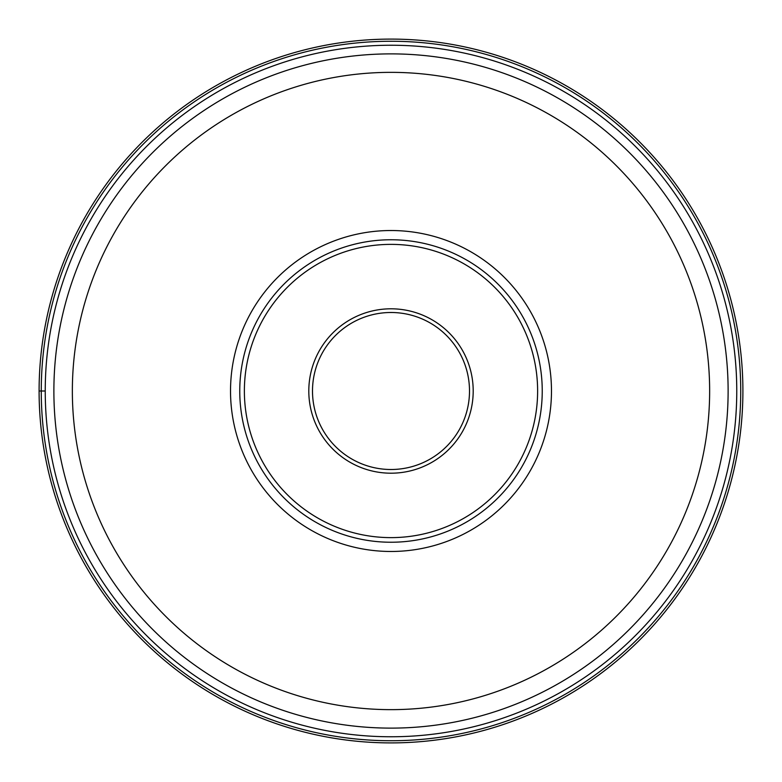 <?xml version="1.0" encoding="UTF-8"?>
<svg xmlns="http://www.w3.org/2000/svg" width="782" height="782" viewBox="0 0 782 782"><rect width="100%" height="100%" fill="white"/><g stroke="black" fill="none" stroke-linecap="round" stroke-linejoin="round"><path stroke-width="1.17" d="M742.9 391A351.9 351.9 0 0 1 391 742.9A351.9 351.9 0 0 1 39.1 391A351.9 351.9 0 0 0 391 742.9A351.9 351.9 0 0 0 742.9 391A351.9 351.9 0 0 0 391 39.1A351.9 351.9 0 0 0 39.1 391L45.239 391A345.761 345.761 0 0 0 391 736.761A345.761 345.761 0 0 0 736.761 391A345.761 345.761 0 0 0 391 45.239A345.761 345.761 0 0 0 45.239 391M230.524 391A160.476 160.476 0 0 1 391 230.524A160.476 160.476 0 0 1 551.476 391A160.476 160.476 0 0 1 391 551.476A160.476 160.476 0 0 1 230.524 391M53.88 391A337.12 337.12 0 0 0 391 728.12A337.12 337.12 0 0 0 728.12 391A337.12 337.12 0 0 0 391 53.88A337.12 337.12 0 0 0 53.88 391M312.497 391A78.503 78.503 0 0 1 390.932 312.497A78.503 78.503 0 0 1 469.503 391A78.503 78.503 0 0 1 391.068 469.503A78.503 78.503 0 0 1 312.497 391A78.503 78.503 0 0 1 390.932 312.497A78.503 78.503 0 0 1 469.503 391A78.503 78.503 0 0 1 391.068 469.503A78.503 78.503 0 0 1 312.497 391M537.625 391A146.625 146.625 0 0 1 391 537.625A146.625 146.625 0 0 1 244.375 391A146.625 146.625 0 0 1 391 244.375A146.625 146.625 0 0 1 537.625 391M239.761 391A151.239 151.239 0 0 1 391 239.761A151.239 151.239 0 0 1 542.239 391A151.239 151.239 0 0 1 391 542.239A151.239 151.239 0 0 1 239.761 391M740.74 391A349.74 349.74 0 0 1 391 740.74A349.74 349.74 0 0 1 41.26 391A349.74 349.74 0 0 1 391 41.26A349.74 349.74 0 0 1 740.74 391M709.645 391A318.645 318.645 0 0 0 391 72.355A318.645 318.645 0 0 0 72.355 391A318.645 318.645 0 0 0 391 709.645A318.645 318.645 0 0 0 709.645 391M473.198 390.853A82.198 82.198 0 0 1 391.078 473.198A82.198 82.198 0 0 1 308.802 391A82.198 82.198 0 0 1 390.922 308.802A82.198 82.198 0 0 1 473.198 390.853"/></g></svg>
